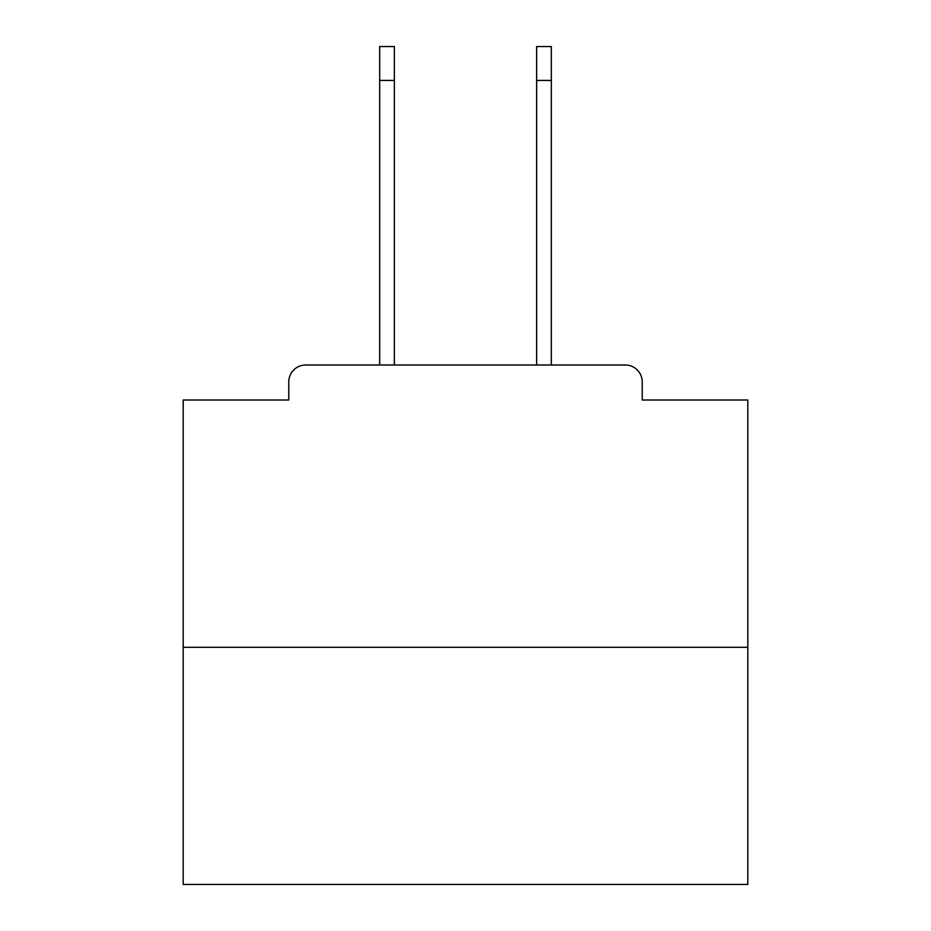 <?xml version="1.0" encoding="UTF-8"?>
<svg xmlns="http://www.w3.org/2000/svg" width="931" height="931" viewBox="0 0 931 931"><rect width="100%" height="100%" fill="white"/><g stroke="black" fill="none" stroke-linecap="round" stroke-linejoin="round"><path stroke-width="1.4" d="M642.227 400.004L642.227 381.931L642.227 400.004L747.814 400.004L747.814 884.45L183.186 884.45L183.186 400.004L288.773 400.004L288.773 381.931L288.773 400.004M747.814 647.313L183.186 647.313M642.227 381.931A16.944 16.944 0 0 0 625.283 364.999L305.717 364.999A16.944 16.944 0 0 0 288.773 381.931M625.283 364.999L551.327 364.999L551.327 80.427L536.64 80.427L536.64 46.55L551.327 46.55L551.327 80.427M379.673 80.427L379.673 46.55L394.36 46.55L394.36 80.427L379.673 80.427L379.673 364.999L305.717 364.999M394.36 364.999L394.36 80.427M536.64 364.999L536.64 80.427"/></g></svg>
